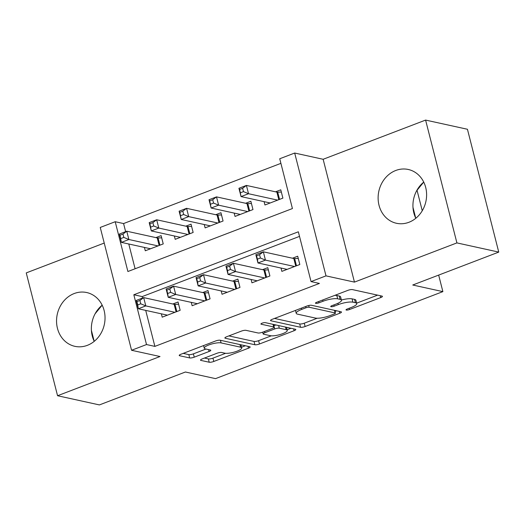 <?xml version="1.0" encoding="UTF-8"?>
<svg xmlns="http://www.w3.org/2000/svg" width="525" height="525" viewBox="0 0 525 525"><rect width="100%" height="100%" fill="white"/><g stroke="black" fill="none" stroke-linecap="round" stroke-linejoin="round"><path stroke-width="0.79" d="M346.316 310.058A2.428 0.584 165.7 0 0 349.519 309.52L380.717 297.583A3.465 0.84 165.7 0 0 382.436 296.369A3.465 0.84 165.7 0 0 382.01 296.1L352.439 289.603A3.465 0.84 165.7 0 0 347.858 290.371L316.66 302.308A2.428 0.584 165.7 0 0 315.459 303.161A2.428 0.584 165.7 0 0 315.755 303.345A2.428 0.584 165.7 0 0 318.964 302.813L323 301.265A11.091 2.684 165.7 0 1 337.654 298.823L340.115 299.368A11.091 2.684 165.7 0 1 341.467 300.221A11.091 2.684 165.7 0 1 335.98 304.119L331.944 305.662A2.428 0.584 165.7 0 0 330.743 306.515A2.428 0.584 165.7 0 0 331.039 306.698A2.428 0.584 165.7 0 0 334.241 306.167L338.277 304.625A11.091 2.684 165.7 0 1 352.931 302.183L355.399 302.722A11.091 2.684 165.7 0 1 356.744 303.581A11.091 2.684 165.7 0 1 351.258 307.473L347.222 309.015A2.428 0.584 165.7 0 0 346.021 309.868A2.428 0.584 165.7 0 0 346.316 310.058M87.393 345.325A27.536 24.078 -77.6 0 0 105.039 317.487A27.536 24.078 -77.6 0 0 86.697 292.537A27.536 24.078 -77.6 0 0 74.189 293.541A27.536 24.078 -77.6 0 0 56.549 321.385A27.536 24.078 -77.6 0 0 74.885 346.336A27.536 24.078 -77.6 0 0 87.393 345.325M408.962 222.265A27.536 24.078 -77.6 0 0 426.608 194.427A27.536 24.078 -77.6 0 0 408.273 169.477A27.536 24.078 -77.6 0 0 395.765 170.481A27.536 24.078 -77.6 0 0 378.118 198.325A27.536 24.078 -77.6 0 0 396.454 223.276A27.536 24.078 -77.6 0 0 408.962 222.265M202.21 358.923A3.465 0.84 165.7 0 0 200.498 360.137A3.465 0.84 165.7 0 0 200.918 360.406L209.213 362.224A3.465 0.84 165.7 0 0 213.793 361.462L248.443 348.206A3.465 0.84 165.7 0 0 250.156 346.986A3.465 0.84 165.7 0 0 249.736 346.723L220.159 340.226A3.465 0.84 165.7 0 0 215.585 340.988L180.935 354.244A3.465 0.84 165.7 0 0 179.222 355.464A3.465 0.84 165.7 0 0 179.642 355.733L189.663 357.932A3.465 0.84 165.7 0 0 194.243 357.171L209.068 351.494A3.465 0.84 165.7 0 0 210.787 350.28A3.465 0.84 165.7 0 0 210.361 350.011L205.393 348.922A9.273 2.244 165.7 0 1 204.264 348.206A9.273 2.244 165.7 0 1 210.709 344.302A9.273 2.244 165.7 0 1 221.104 342.91L240.575 347.183A9.273 2.244 165.7 0 1 241.703 347.898A9.273 2.244 165.7 0 1 235.252 351.796A9.273 2.244 165.7 0 1 224.864 353.194L221.616 352.485A3.465 0.84 165.7 0 0 217.042 353.246L202.21 358.923M146.514 344.551L131.558 350.273L100.249 227.443L115.205 221.721L127.897 271.517L292.425 208.556L279.733 158.76L294.689 153.037L325.999 275.868L311.043 281.59L298.344 231.794L133.822 294.755L146.514 344.551L154.882 346.388L319.41 283.428L311.043 281.59M498.75 252.098L456.908 242.904L425.598 120.081L467.44 129.268L498.75 252.098L412.748 285.009L442.877 291.624L215.532 378.63L185.404 372.008L99.402 404.919L57.56 395.732L160.013 356.521L131.558 350.273M425.598 120.081L323.144 159.285L354.454 282.115L456.908 242.904M354.454 282.115L325.999 275.868M300.53 327.278A3.465 0.84 165.7 0 0 305.11 326.517L339.76 313.261A3.465 0.84 165.7 0 0 341.473 312.04A3.465 0.84 165.7 0 0 341.053 311.778L311.476 305.281A3.465 0.84 165.7 0 0 306.902 306.042L272.252 319.298A3.465 0.84 165.7 0 0 270.539 320.519A3.465 0.84 165.7 0 0 270.959 320.788L300.53 327.278L299.683 323.964A3.465 0.84 165.7 0 0 304.264 323.197L317.218 318.242M294.098 330.73L259.455 343.993A3.465 0.84 165.7 0 1 254.874 344.754L225.297 338.258A3.465 0.84 165.7 0 1 224.877 337.988A3.465 0.84 165.7 0 1 226.597 336.774L241.421 331.098A3.465 0.84 165.7 0 1 246.002 330.337L257.992 332.968A3.465 0.84 165.7 0 0 262.572 332.207L272.409 328.447A3.465 0.84 165.7 0 0 274.122 327.226A3.465 0.84 165.7 0 0 273.702 326.957L261.214 324.22A2.428 0.584 165.7 0 1 260.918 324.03A2.428 0.584 165.7 0 1 262.605 323.006A2.428 0.584 165.7 0 1 265.328 322.645L295.391 329.247A3.465 0.84 165.7 0 1 295.818 329.516A3.465 0.84 165.7 0 1 294.098 330.73L293.619 328.86M423.741 182.109A27.536 24.078 -77.6 0 0 415.8 218.282M104.232 243.062L26.25 272.902L57.56 395.732M144.434 247.433L145.287 250.773L163.236 243.908L161.123 235.607L155.886 237.608M174.346 235.988L175.199 239.328L193.148 232.457L191.034 224.162L185.798 226.163M204.264 224.543L205.118 227.883L223.059 221.012L220.946 212.71L215.709 214.718M234.176 213.091L235.029 216.431L252.978 209.567L250.858 201.265L245.628 203.267M281.013 268.039L281.866 271.379L299.814 264.508L297.695 256.213L292.464 258.215M251.101 279.484L251.954 282.824L269.902 275.96L267.783 267.658L262.546 269.66M221.189 290.935L222.036 294.276L239.984 287.405L237.871 279.103L232.634 281.111M191.271 302.38L192.124 305.721L210.072 298.85L207.959 290.555L202.722 292.556M299.519 236.388L142.19 296.592L142.557 298.036M145.707 310.393L154.882 346.388M161.359 313.825L162.212 317.166L180.16 310.301L178.041 302L172.81 304.001M280.901 163.354L123.578 223.558L125.639 231.643M128.782 244L135.096 268.761M264.088 201.646L264.941 204.986L282.89 198.115L280.777 189.82L275.54 191.822M442.877 291.624L438.664 275.093M422.258 210.742L417.04 190.273M123.578 223.558L115.205 221.721M323.144 159.285L294.689 153.037M142.19 296.592L133.822 294.755M416.686 190.706L423.649 182.188M415.734 218.151L412.985 207.355M95.117 313.766L102.08 305.248M94.165 341.211L91.409 330.415M94.224 341.342A27.536 24.078 102.4 0 1 102.172 305.169M356.744 303.581L355.898 300.261A11.091 2.684 165.7 0 0 354.552 299.401L355.399 302.722M341.414 300.018A11.091 2.684 165.7 0 1 352.085 298.863L354.552 299.401M341.467 300.221L340.62 296.901A11.091 2.684 165.7 0 0 339.268 296.048L340.115 299.368M334.904 295.326A11.091 2.684 165.7 0 1 336.807 295.503L339.268 296.048M356.639 303.155L377.606 295.135M274.516 318.432L299.683 323.964M334.996 311.437L336.643 310.807M334.228 313.989A2.428 0.584 165.7 0 0 335.429 313.136A2.428 0.584 165.7 0 0 335.134 312.952L309.173 307.25A2.428 0.584 165.7 0 0 305.97 307.781L301.711 309.415A11.091 2.684 165.7 0 0 296.225 313.307A11.091 2.684 165.7 0 0 297.577 314.167L315.315 318.058A11.091 2.684 165.7 0 0 329.969 315.617L334.228 313.989M290.988 328.283L287.109 329.766M271.274 335.823L258.608 340.673L259.455 343.993M228.861 335.908L254.028 341.434A3.465 0.84 165.7 0 0 258.608 340.673M270.441 335.705A9.273 2.244 165.7 0 0 280.829 334.307A9.273 2.244 165.7 0 0 287.28 330.409A9.273 2.244 165.7 0 0 286.145 329.693L279.287 328.184A3.465 0.84 165.7 0 0 274.706 328.952L264.876 332.712A3.465 0.84 165.7 0 0 263.156 333.933A3.465 0.84 165.7 0 0 263.583 334.195L270.441 335.705M276.071 325.001A3.465 0.84 165.7 0 0 273.866 325.631L274.706 328.952M183.199 353.377L188.816 354.611A3.465 0.84 165.7 0 0 193.397 353.85L205.957 349.046M204.481 358.05L208.366 358.91A3.465 0.84 165.7 0 0 212.947 358.142L225.593 353.305M241.526 347.209L245.326 345.752M240.483 192.76L243.475 191.612L242.629 188.298L239.636 189.44L241.054 196.586L238.934 188.285L246.415 185.423L248.528 193.725L241.054 196.586L270.178 202.985M281.341 192.052L277.718 192.17A3.531 0.853 -14.3 0 1 276.878 192.117L246.415 185.423L242.629 188.298M277.653 200.123L248.528 193.725L243.475 191.612M238.934 188.285L239.636 189.44M260.4 258.005L259.553 254.691L256.561 255.832L257.408 259.153L260.4 258.005L265.453 260.118L257.978 262.979L255.859 254.677L263.34 251.816L265.453 260.118L294.577 266.516M287.103 269.377L257.978 262.979L257.408 259.153M259.553 254.691L263.34 251.816L293.803 258.51A3.531 0.853 165.7 0 0 294.643 258.562L298.266 258.444M256.561 255.832L255.859 254.677M210.571 204.205L213.563 203.063L212.717 199.743L209.724 200.885L211.142 208.031L209.022 199.736L216.503 196.875L218.617 205.17L211.142 208.031L240.26 214.43M251.429 203.503L247.807 203.615A3.531 0.853 -14.3 0 1 246.967 203.562L216.503 196.875L212.717 199.743M247.741 211.568L218.617 205.17L213.563 203.063M209.022 199.736L209.724 200.885M180.659 215.657L183.652 214.508L182.805 211.188L179.812 212.336L181.223 219.483L179.11 211.181L186.585 208.32L188.705 216.622L181.223 219.483L210.348 225.875M221.517 214.948L217.895 215.066A3.531 0.853 -14.3 0 1 217.048 215.007L186.585 208.32L182.805 211.188M217.829 223.013L188.705 216.622L183.652 214.508M179.11 211.181L179.812 212.336M150.747 227.102L153.733 225.96L152.887 222.639L149.901 223.781L151.312 230.928L149.198 222.626L156.673 219.765L158.793 228.067L151.312 230.928L180.436 237.326M191.605 226.393L187.976 226.511A3.531 0.853 -14.3 0 1 187.136 226.459L156.673 219.765L152.887 222.639M187.911 234.465L158.793 228.067L153.733 225.96M149.198 222.626L149.901 223.781M120.829 238.547L123.821 237.405L122.975 234.084L119.982 235.226L121.4 242.373L119.28 234.078L126.761 231.217L128.874 239.512L121.4 242.373L150.524 248.771M161.687 237.845L158.064 237.956A3.531 0.853 -14.3 0 1 157.224 237.904L126.761 231.217L122.975 234.084M157.999 245.91L128.874 239.512L123.821 237.405M119.28 234.078L119.982 235.226M230.488 269.456L229.642 266.136L226.649 267.277L227.496 270.598L230.488 269.456L235.541 271.563L228.06 274.424L225.947 266.129L233.428 263.268L235.541 271.563L264.666 277.961M257.184 280.822L228.06 274.424L227.496 270.598M229.642 266.136L233.428 263.268L263.891 269.955A3.531 0.853 165.7 0 0 264.731 270.007L268.354 269.896M226.649 267.277L225.947 266.129M200.576 280.901L199.73 277.581L196.737 278.729L197.584 282.05L200.576 280.901L205.629 283.014L198.148 285.876L196.035 277.574L203.51 274.713L205.629 283.014L234.754 289.406M227.273 292.267L198.148 285.876L197.584 282.05M199.73 277.581L203.51 274.713L233.973 281.407A3.531 0.853 165.7 0 0 234.813 281.459L238.442 281.341M196.737 278.729L196.035 277.574M170.658 292.353L169.811 289.032L166.819 290.174L167.665 293.495L170.658 292.353L175.711 294.459L168.236 297.321L166.117 289.019L173.598 286.158L175.711 294.459L204.835 300.858M197.361 303.719L168.236 297.321L167.665 293.495M169.811 289.032L173.598 286.158L204.061 292.852A3.531 0.853 165.7 0 0 204.901 292.904L208.523 292.786M166.819 290.174L166.117 289.019M140.746 303.798L139.899 300.477L136.907 301.626L137.753 304.94L140.746 303.798L145.799 305.904L138.324 308.766L136.205 300.471L143.686 297.609L145.799 305.904L174.923 312.303M167.442 315.164L138.324 308.766L137.753 304.94M139.899 300.477L143.686 297.609L174.149 304.297A3.531 0.853 165.7 0 0 174.989 304.356L178.612 304.238M136.907 301.626L136.205 300.471M349.197 308.26L349.519 309.52M318.642 301.547L318.964 302.813M333.92 304.907L334.241 306.167M352.085 298.863L352.931 302.183M337.936 303.286L338.277 304.625M336.807 295.503L337.654 298.823M322.678 300.005L323 301.265M380.238 295.713L380.717 297.583M270.782 320.079L270.959 320.788M339.281 311.384L339.76 313.261M304.264 323.197L305.11 326.517M334.464 310.327L335.134 312.952M308.726 305.498L309.173 307.25M305.648 306.521L305.97 307.781M301.389 308.149L301.711 309.415M254.028 341.434L254.874 344.754M225.12 337.555L225.297 338.258M273.033 324.338L273.702 326.957M261.089 323.722L261.214 324.22M285.482 327.068L286.145 329.693M278.618 325.566L279.287 328.184M264.554 331.452L264.876 332.712M239.905 344.564L240.575 347.183M220.434 340.285L221.104 342.91M208.596 349.624L209.068 351.494M193.397 353.85L194.243 357.171M188.816 354.611L189.663 357.932M179.465 355.025L179.642 355.733M247.964 346.329L248.443 348.206M212.947 358.142L213.793 361.462M208.366 358.91L209.213 362.224M200.74 359.697L200.918 360.406M277.718 192.17L279.562 199.388M276.878 192.117L278.808 199.677M295.733 266.07L293.803 258.51M296.481 265.781L294.643 258.562M247.807 203.615L249.644 210.84M246.967 203.562L248.896 211.129M217.895 215.066L219.732 222.285M217.048 215.007L218.977 222.574M187.976 226.511L189.82 233.737M187.136 226.459L189.066 234.019M158.064 237.956L159.908 245.182M157.224 237.904L159.154 245.47M265.814 277.522L263.891 269.955M266.569 277.233L264.731 270.007M235.902 288.967L233.973 281.407M236.657 288.678L234.813 281.459M205.99 300.418L204.061 292.852M206.745 300.129L204.901 292.904M176.078 311.863L174.149 304.297M176.827 311.574L174.989 304.356M334.727 310.387L335.429 313.136M295.483 310.413L296.225 313.307M273.407 324.417L274.122 327.226M286.479 327.292L287.28 330.409M262.703 332.154L263.156 333.933M240.903 344.781L241.703 347.898M203.595 345.575L204.264 348.206"/></g></svg>
